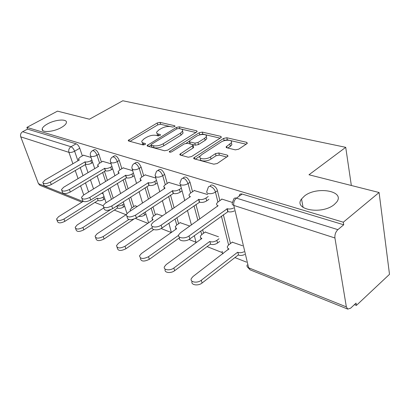 <?xml version="1.0" encoding="UTF-8"?>
<svg xmlns="http://www.w3.org/2000/svg" width="410" height="410" viewBox="0 0 410 410"><rect width="100%" height="100%" fill="white"/><g stroke="black" fill="none" stroke-linecap="round" stroke-linejoin="round"><path stroke-width="0.61" d="M174.578 126.618L175.034 126.177L174.675 125.737L160.084 122.38L157.214 122.974L128.227 140.425L128.668 141.004L142.972 144.899L145.078 144.469L145.586 143.966L145.253 143.52L143.362 143.008C142.06 142.629 141.563 141.968 141.86 141.025L144.161 138.744L146.565 137.309C149.906 135.52 153.068 134.875 156.041 135.367L157.947 135.848L160.033 135.418L160.515 134.946L160.166 134.506L158.26 134.029C156.907 133.66 156.384 133.004 156.697 132.061L158.875 129.929L161.212 128.53C164.477 126.787 167.603 126.147 170.591 126.598L172.518 127.044L174.578 126.618M304.394 196.082L301.529 199.004C292.924 209.7 322.019 215.065 334.293 204.498L336.605 202.161C345.681 190.901 316.453 185.909 304.394 196.082M47.657 123.83C44.444 125.598 42.635 127.284 42.23 128.894C41.026 132.891 53.274 132.128 61.141 127.628C64.216 125.906 65.964 124.276 66.379 122.739C67.645 118.649 55.514 119.423 47.657 123.83M235.32 149.86L238.666 149.194L246.784 143.777L247.327 143.233L246.646 142.316L226.827 137.75L223.619 138.395L193.663 158.004L194.253 158.86L213.805 164.184L217.208 163.518L228.021 156.097L227.371 155.149L218.817 152.976L215.501 153.632L210.484 156.927C206.384 159.803 198.317 159.331 199.993 156.359L201.71 154.616L221.01 142.096C224.993 139.323 233.116 139.743 231.389 142.675L226.094 146.877L226.74 147.764L235.32 149.86M26.901 127.387L57.497 111.141L89.426 119.218L122.805 100.757L345.722 147.328L308.981 174.773L379.086 192.51L343.313 222.205L26.901 127.387L27.542 129.104L22.637 131.712L70.992 146.739C72.493 147.405 73.703 148.891 74.62 151.193L77.92 160.812M196.559 132.112L197.179 131.502L196.621 130.795L179.375 126.823L176.413 127.433L147.103 145.499L147.585 146.155L164.518 150.762L167.649 150.137L196.559 132.112M202.289 132.097L220.749 136.351L221.369 137.155L220.785 137.734L191.526 156.579L188.267 157.23L180.364 155.077L179.811 154.288L193.136 145.34L192.567 144.566L187.437 143.274L184.3 143.905L171.851 151.715C170.304 152.387 169.443 152.361 169.274 151.638L199.204 132.727L202.289 132.097L202.786 134.116L220.129 138.16M379.086 192.51L389.5 274.331L356.403 305.399L354.435 304.625M94.864 202.448L103.053 205.671M114.308 210.104L126.044 214.722M135.515 218.453L147.851 223.306M161.14 228.539L171.262 232.521M188.964 239.491L195.821 242.192M207.07 246.62L222.153 252.555M234.909 257.577L246.507 262.144M343.313 222.205L343.718 224.788L337.886 229.651C335.631 231.886 334.647 234.663 334.934 237.984L346.353 306.885L347.757 309.109L350.637 308.182L356.044 303.123L356.403 305.399M27.542 129.104L76.142 143.813C77.649 144.469 78.853 145.945 79.76 148.241L82.354 155.902M85.26 164.492L88.022 172.651M90.441 179.8L93.531 188.923M81.867 202.181L40.016 185.351L38.443 183.675L20.751 136.843C20.157 134.659 20.787 132.948 22.637 131.712M111.115 163.821L102.674 161.345M132.661 170.683L123.179 167.885M137.299 206.461L135.003 205.815M155.815 178.053L145.16 174.896M162.509 215.87L156.769 213.953M180.769 185.996L168.782 182.429M189.845 226.074L180.113 222.681M207.726 194.581L194.243 190.547M218.484 236.77L205.21 232.065M232.414 202.443L221.677 199.024L221.754 199.327M242.612 245.774L232.27 242.182M210.161 186.273C210.93 183.065 216.541 186.463 217.438 190.717L219.888 200.644M223.363 214.707L230.487 243.535M182.921 178.094L183.301 177.843C185.489 175.931 187.729 177.402 190.03 182.26L192.536 191.706M195.934 204.477L199.793 219.007M202.632 229.692L203.575 233.249M157.85 170.432L158.429 170.068C160.459 168.433 162.539 169.894 164.671 174.44L167.224 183.454M170.524 195.129L174.142 207.931M176.9 217.679L178.611 223.732M134.593 163.329L135.331 162.873C137.212 161.478 139.149 162.913 141.148 167.183L143.72 175.808M146.923 186.545L150.311 197.897M152.981 206.845L155.385 214.891M112.95 156.712L113.821 156.189C115.569 154.995 117.378 156.41 119.259 160.428L121.847 168.705M124.953 178.632L128.12 188.749M130.703 197.015L133.721 206.655M92.768 150.547L93.746 149.973C95.366 148.948 97.067 150.332 98.846 154.129L101.439 162.083M104.447 171.298L107.405 180.364M109.906 188.036L113.227 198.225M345.722 147.328L351.339 185.489M91.015 157.419L83.502 155.231M103.079 193.684L101.695 193.171M343.718 224.788L242.146 194.053C240.629 193.658 239.665 194.12 239.261 195.437M157.245 134.008L157.327 135.121L158.465 135.889M142.429 142.987L142.542 144.141L143.741 144.92M170.14 126.511L160.607 124.286L157.748 124.881L129.99 141.363M182.429 131.364L183.07 133.101L181.015 135.131L163.805 145.755C160.366 147.62 157.112 148.282 154.032 147.728L151.987 147.169L151.177 145.068L148.845 146.498M195.913 132.517L181.281 129.104M178.78 128.504L176.695 128.93L151.577 144.217L151.075 144.715L151.418 145.176L153.463 145.729C156.543 146.273 159.803 145.611 163.247 143.746L180.492 133.142L182.552 131.118C182.927 130.083 182.363 129.37 180.861 128.986L178.78 128.504M181.497 155.385L193.023 148.051L193.663 147.405L193.51 146.811M186.15 143.254L189.092 141.409M199.173 135.08L199.711 134.741L199.204 132.727M204.657 138.267L206.291 136.648C207.752 133.962 200.254 133.732 196.416 136.304L189.133 141.112L189.692 141.855L194.827 143.136L197.989 142.501L204.657 138.267L205.164 140.317L206.794 138.693L206.42 137.165M189.276 141.675L190.214 143.895L189.692 141.855M205.164 140.317L198.507 144.556L195.35 145.191L190.214 143.895M202.786 134.116L199.711 134.741M231.471 143.028L231.87 144.781L230.343 146.319L227.77 148.015M200.526 158.475C198.86 161.458 206.917 161.945 211.006 159.059L210.484 156.927M226.894 157.056L219.324 155.108L216.014 155.764L211.006 159.059M229.18 140.266L227.309 139.83L224.106 140.476L223.301 140.999M200.203 155.984L195.324 159.152M246.123 144.217L230.118 140.486M104.796 198.845L103.776 199.491C101.68 200.664 99.799 201.028 98.133 200.577L97.355 198.281C99.02 198.722 100.906 198.358 103.007 197.184L104.027 196.544M83.179 201.366L58.63 216.639L56.554 219.027C57.292 221.036 59.768 221.031 63.98 219.022L97.175 198.209M97.949 200.51L64.841 221.354C60.639 223.363 58.164 223.363 57.426 221.349L56.923 220.006M83.727 155.103L80.088 157.22L78.407 158.926L79.325 159.992L45.008 180.026L42.814 182.312C43.496 184.162 46.012 184.095 50.374 182.107L85.049 161.873C86.73 162.242 88.662 161.853 90.841 160.705L91.65 163.139C89.477 164.287 87.55 164.676 85.869 164.302L51.281 184.572C46.93 186.56 44.413 186.622 43.732 184.761L43.152 183.208M92.711 162.509L91.65 163.139M91.901 160.079L90.841 160.705M84.865 161.817L85.685 164.241M124.681 206.266L123.492 207.035C121.355 208.26 119.402 208.634 117.634 208.152L116.768 206.004M103.827 207.901L77.213 224.921L75.168 227.319C75.901 229.549 78.489 229.6 82.933 227.473L110.423 209.741M117.024 205.84C118.797 206.235 120.699 205.84 122.733 204.667L123.922 203.898M117.439 208.075L83.789 229.866C79.355 231.998 76.767 231.942 76.029 229.702L75.583 228.462M135.208 205.682L131.615 208.039L130.093 209.792L130.488 210.94M126.326 214.538L97.103 233.787L95.099 236.175C95.817 238.666 98.533 238.784 103.238 236.524L128.74 219.57M145.95 214.179L144.571 215.101C142.583 216.296 140.645 216.705 138.77 216.342M133.706 219.212L104.084 238.984C99.389 241.249 96.678 241.126 95.955 238.62L95.571 237.528M102.905 161.207L99.205 163.416L97.559 165.117L98.564 166.332L63.647 187.262L61.485 189.558C62.156 191.624 64.79 191.603 69.392 189.497L104.688 168.346C106.477 168.741 108.481 168.341 110.7 167.147L111.505 169.648C109.291 170.847 107.287 171.247 105.498 170.842L70.3 192.029C65.708 194.14 63.073 194.155 62.397 192.08L61.864 190.619M112.74 168.894L111.505 169.648M111.94 166.393L110.7 167.147M104.494 168.279L105.303 170.78M123.42 167.736L119.658 170.047L118.054 171.728L119.161 173.117L83.635 195.027L81.513 197.312C82.169 199.629 84.931 199.665 89.81 197.425L125.721 175.275C127.628 175.705 129.714 175.296 131.979 174.04L132.768 176.623C130.513 177.873 128.427 178.283 126.521 177.848L90.707 200.039C85.839 202.279 83.081 202.238 82.42 199.911L81.954 198.568M134.203 175.721L132.768 176.623M133.414 173.143L131.979 174.04M125.511 175.208L126.311 177.781M156.984 213.81L153.335 216.275L151.864 217.992L153.104 219.734L118.444 243.299L116.496 245.651C117.188 248.45 120.038 248.65 125.04 246.241L152.207 227.581M153.714 229.574L125.875 248.773C120.883 251.181 118.039 250.981 117.342 248.173L117.034 247.256M180.333 222.527L176.638 225.116L175.229 226.766L176.587 228.77L141.409 253.539L139.528 255.825C140.174 258.976 143.167 259.274 148.512 256.706L178.596 235.299M179.585 237.697L149.332 259.315C144.002 261.882 141.009 261.585 140.358 258.413M219.673 241.439L217.541 243.027C215.245 244.503 212.944 244.913 210.643 244.257L209.946 241.608C212.247 242.254 214.553 241.844 216.859 240.368L218.996 238.779M205.436 231.896L201.694 234.617L200.367 236.186L200.531 237.641L201.863 238.497L166.178 264.578L164.389 266.761C163.026 270.062 170.058 271.015 173.861 268.002L209.684 241.505M210.381 244.16L174.655 270.692C170.867 273.711 163.846 272.742 165.204 269.431M200.977 239.143L200.844 237.969M145.406 174.742L141.588 177.156L140.035 178.801L141.25 180.395L105.129 203.375L103.064 205.63C103.684 208.239 106.59 208.347 111.781 205.958L148.302 182.716C150.342 183.183 152.515 182.757 154.826 181.451L155.6 184.111C153.299 185.417 151.126 185.843 149.091 185.371L112.668 208.654C107.492 211.042 104.586 210.93 103.961 208.306L103.566 207.122M157.261 183.034L155.6 184.111M156.492 180.374L154.826 181.451M148.077 182.645L148.866 185.294M169.038 182.265L165.163 184.802L163.677 186.386L165.015 188.226L128.304 212.375L126.316 214.573C126.885 217.52 129.939 217.72 135.49 215.168L172.615 190.727C174.798 191.229 177.069 190.799 179.421 189.42L180.18 192.167C177.827 193.546 175.562 193.976 173.379 193.464L136.361 217.946C130.826 220.503 127.771 220.298 127.202 217.336L126.885 216.352M182.101 190.875L180.18 192.167M181.348 188.134L179.421 189.42M172.369 190.65L173.138 193.387M194.504 190.373L190.578 193.038L189.174 194.54C188.815 195.478 189.22 196.159 190.394 196.585L153.371 222.112L151.474 224.208C149.983 227.35 157.173 228.068 161.156 225.131L198.86 199.373C201.207 199.926 203.58 199.475 205.979 198.03L206.707 200.869C204.313 202.314 201.945 202.76 199.598 202.202L162.006 228.006C158.034 230.948 150.859 230.215 152.341 227.063M208.936 199.316L206.707 200.869M208.213 196.482L205.979 198.03M198.594 199.291L199.337 202.115M244.688 254.502C242.5 255.517 240.45 255.712 238.538 255.092L237.877 252.355C239.783 252.97 241.838 252.77 244.037 251.76M232.506 242.002L228.718 244.867L227.488 246.318C227.063 247.455 227.519 248.311 228.862 248.885L192.982 276.524L191.316 278.559C189.589 282.218 197.312 283.561 201.31 280.24L237.595 252.247M238.261 254.984L202.079 283.013C198.091 286.339 190.383 284.981 192.1 281.311M228.001 249.859L228.165 249.019M222.025 199.132L218.048 201.945L216.752 203.334C216.285 204.416 216.736 205.21 218.099 205.717L180.559 232.67L178.796 234.633C176.925 238.128 184.828 239.194 189.025 235.96L227.278 208.741C229.226 209.269 231.342 209.028 233.623 208.019M234.32 210.95C232.045 211.96 229.933 212.195 227.986 211.662L189.85 238.933C185.668 242.172 177.776 241.085 179.636 237.58M217.346 206.543L217.469 206.22M226.991 208.644L227.704 211.57M174.855 126.418L174.675 125.737M145.447 144.182L145.253 143.52M160.356 135.177L160.166 134.506M334.934 237.984L233.823 205.436L248.629 267.781L346.353 306.885M79.76 148.241L74.62 151.193C72.452 152.305 70.556 152.694 68.936 152.356L20.751 136.843M80.206 167.48L83.01 175.654M85.464 182.824L88.601 191.962M83.737 194.965L80.555 185.802M78.059 178.622L75.214 170.427M72.893 163.744L68.936 152.356C68.362 149.988 69.044 148.112 70.992 146.739L76.142 143.813M38.443 183.675L82.974 201.494M217.438 190.717L215.45 192.1L217.92 202.038M221.421 216.111L228.601 244.965M190.03 182.26L188.067 183.572L190.594 193.028M194.012 205.81L197.902 220.354M200.762 231.045L201.71 234.607M164.671 174.44L162.734 175.685L165.302 184.71M168.628 196.4L172.272 209.213M175.044 218.966L176.772 225.023M141.148 167.183L139.236 168.372L141.829 177.007M145.053 187.754L148.466 199.116M151.152 208.07L153.565 216.121M119.259 160.428L117.378 161.566L119.986 169.848M123.108 179.78L126.295 189.912M128.894 198.184L131.928 207.834M98.846 154.129L96.996 155.216L99.604 163.18M102.628 172.405L105.601 181.476M108.117 189.153L111.458 199.347M91.896 151.049C93.511 150.029 95.212 151.418 96.996 155.216C94.797 156.374 92.834 156.774 91.112 156.41L90.323 155.334C90.072 153.622 90.595 152.192 91.896 151.049M111.945 157.317C113.683 156.123 115.492 157.542 117.378 161.566C115.138 162.77 113.098 163.18 111.264 162.79L110.392 161.555C110.187 159.874 110.705 158.465 111.945 157.317M133.424 164.046C135.295 162.657 137.232 164.097 139.236 168.372C136.95 169.632 134.828 170.053 132.871 169.632L131.907 168.208L131.887 167.229L132.43 165.343L133.424 164.046M156.497 171.298C158.511 169.673 160.592 171.134 162.734 175.685C160.402 177.007 158.188 177.443 156.092 176.987L155.031 175.342L156.497 171.298M181.338 179.134C183.516 177.228 185.761 178.709 188.067 183.572C185.684 184.961 183.373 185.407 181.123 184.91L180.205 184.408L179.826 183.521L181.338 179.134M208.172 187.631C208.931 184.428 214.543 187.841 215.45 192.1C213.021 193.561 210.602 194.017 208.183 193.479C206.881 193.018 206.445 192.275 206.881 191.26L208.172 187.631M168.915 223.214L171.349 232.46M194.345 235.683L196.129 242.689M222.179 251.258L222.153 252.555L223.137 253.559M242.146 194.053L236.442 198.138L337.886 229.651M233.572 199.506C233.966 198.189 234.925 197.733 236.442 198.138C234.259 200.029 233.382 202.463 233.823 205.436C232.311 204.882 231.834 204.016 232.388 202.837L233.572 199.506M247.476 267.028L250.177 269.867L248.629 267.781C247.153 267.12 246.666 266.157 247.163 264.896M158.767 135.859L158.26 134.029M143.91 144.894L143.362 143.008M129.427 141.209L128.971 139.692M157.748 124.881L157.214 122.974M160.607 124.286L160.084 122.38M148.276 146.339L147.825 144.781M176.797 128.873L176.413 127.433M179.887 128.761L179.375 126.823M196.892 131.871L196.621 130.795M151.987 147.169L151.418 145.176M154.032 147.728L153.463 145.729M163.805 145.755L163.247 143.746M181.015 135.131L180.492 133.142M221.036 137.555L220.749 136.351M180.923 155.231L180.487 153.601M193.023 148.051L192.49 145.986M170.047 152.212L169.755 151.147M195.35 145.191L194.827 143.136M198.507 144.556L197.989 142.501M227.037 147.836L226.679 146.293M230.343 146.319L229.856 144.207M216.014 155.764L215.501 153.632M219.324 155.108L218.817 152.976M227.683 156.502L227.371 155.149M194.75 158.993L194.325 157.337M224.106 140.476L223.619 138.395M227.309 139.83L226.827 137.75M246.943 143.664L246.646 142.316M98.133 200.577L97.355 198.281M103.776 199.491L103.007 197.184M64.841 221.354L63.98 219.022M85.049 161.873L85.869 164.302M50.374 182.107L51.281 184.572M117.634 208.152L116.906 205.917M123.492 207.035L122.733 204.667M83.789 229.866L82.933 227.473M144.571 215.101L143.9 212.913M104.084 238.984L103.238 236.524M104.688 168.346L105.498 170.842M69.392 189.497L70.3 192.029M125.721 175.275L126.521 177.848M89.81 197.425L90.707 200.039M125.875 248.773L125.04 246.241M149.332 259.315L148.512 256.706M210.643 244.257L209.946 241.608M217.541 243.027L216.859 240.368M174.655 270.692L173.861 268.002M148.302 182.716L149.091 185.371M111.781 205.958L112.668 208.654M172.615 190.727L173.379 193.464M135.49 215.168L136.361 217.946M198.86 199.373L199.598 202.202M161.156 225.131L162.006 228.006M238.538 255.092L237.877 252.355M228.929 249.152L228.862 248.885M202.079 283.013L201.31 280.24M227.278 208.741L227.986 211.662M189.025 235.96L189.85 238.933M303.098 207.434L301.529 199.004M42.825 130.539L42.23 128.894M106.098 202.76L102.7 192.541M100.137 184.849L97.114 175.752M94.741 168.623L90.595 156.154M126.987 213.487L123.256 201.817M120.607 193.525L117.362 183.373M114.923 175.731L110.7 162.509M148.584 222.809L145.278 211.99M142.536 203.011L139.057 191.624M136.545 183.388L132.251 169.325M166.081 213.436L162.355 200.587M159.767 191.675L155.41 176.654M191.414 224.962L187.431 210.376M184.777 200.674L180.369 184.546M222.486 253.072L222.825 253.795M250.177 269.867L347.757 309.109M128.356 140.855L128.227 140.425M147.246 145.996L147.103 145.499M183.07 133.101L182.552 131.118M179.975 154.898L179.811 154.288M193.663 147.405L193.136 145.34M169.381 152.038L169.274 151.638M206.794 138.693L206.291 136.648M226.253 147.549L226.094 146.877M231.87 144.781L231.389 142.675M193.838 158.67L193.663 158.004M78.664 159.68L78.863 160.259M97.846 165.994L98.057 166.634M118.377 172.753L118.603 173.461M152.51 220.134L152.259 219.288M175.931 229.231L175.664 228.288M140.399 180L140.635 180.784M164.082 187.795L164.333 188.677M189.62 196.2L189.886 197.189"/></g></svg>
